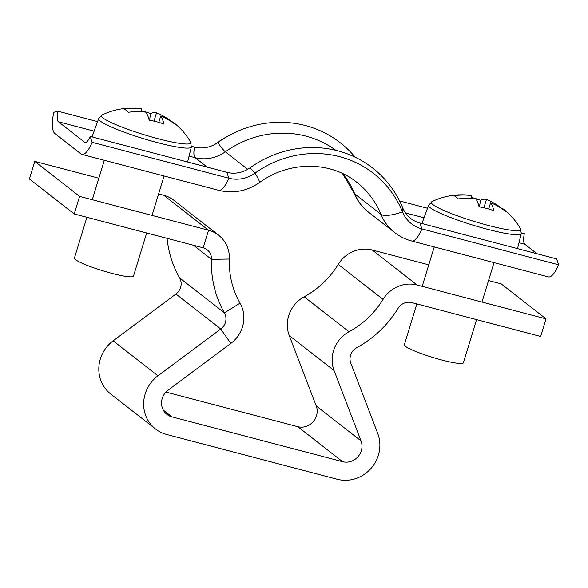 <?xml version="1.0" encoding="UTF-8"?>
<svg xmlns="http://www.w3.org/2000/svg" width="588" height="588" viewBox="0 0 588 588"><rect width="100%" height="100%" fill="white"/><g stroke="black" fill="none" stroke-linecap="round" stroke-linejoin="round"><path stroke-width="0.88" d="M74.22 213.959L79.593 196.377L34.773 161.391L29.4 178.972L74.22 213.959L203.169 247.82A12.348 11.664 -52 0 1 207.189 249.812A12.348 11.664 -52 0 1 211.504 259.337A104.973 99.137 128 0 0 224.44 312.897A12.348 11.664 -52 0 1 220.757 329.008L157.974 375.805A33.964 32.075 128 0 0 155.533 428.99A33.964 32.075 128 0 0 166.58 434.451L337.233 479.264A33.964 32.075 128 0 0 370.932 468.482A33.964 32.075 128 0 0 377.746 433.518L350.786 363.149A12.348 11.664 -52 0 1 350.566 355.255A12.348 11.664 -52 0 1 356.769 347.648A104.973 99.137 128 0 0 398.091 308.34A12.348 11.664 -52 0 1 411.71 302.585L540.659 336.454L546.039 318.872L501.219 283.879L488.54 280.549M79.593 196.377L208.549 230.246A30.877 29.157 -52 0 1 218.589 235.207A30.877 29.157 -52 0 1 229.386 259.036A86.451 81.636 128 0 0 240.036 303.143A30.877 29.157 -52 0 1 230.827 343.414L168.043 390.212A15.435 14.575 128 0 0 166.933 414.386A15.435 14.575 128 0 0 171.953 416.87L342.606 461.683A15.435 14.575 128 0 0 357.923 456.78A15.435 14.575 128 0 0 361.017 440.89L334.065 370.521A30.877 29.157 -52 0 1 333.499 350.771A30.877 29.157 -52 0 1 349.015 331.764A86.451 81.636 128 0 0 383.045 299.388A30.877 29.157 -52 0 1 417.083 285.011L546.039 318.872M417.083 285.011L372.263 250.018A30.877 29.157 128 0 0 338.225 264.402A86.451 81.636 -52 0 1 304.194 296.771A30.877 29.157 128 0 0 288.679 315.778A30.877 29.157 128 0 0 289.245 335.535L316.204 405.904A15.435 14.575 -52 0 1 313.11 421.794A15.435 14.575 -52 0 1 297.785 426.69L165.956 392.071M155.533 428.99L110.713 393.997A33.964 32.075 -52 0 1 113.153 340.82L175.937 294.015A12.348 11.664 128 0 0 179.619 277.904A104.973 99.137 -52 0 1 167.095 238.353M34.773 161.391L98.843 178.215M158.613 193.908L163.729 195.253A30.877 29.157 128 0 1 173.769 200.214L218.589 235.207M372.263 250.018L428.77 264.857M250.047 167.808L255.045 173.122A103.738 97.968 -52 0 1 402.486 211.842A32.112 30.326 128 0 0 421.912 228.908L558.6 264.806L556.623 258.904L419.935 223.014A28.408 26.828 128 0 1 402.743 207.909A107.442 101.467 -52 0 0 250.047 167.808A28.408 26.828 -52 0 1 226.865 172.313L90.177 136.416L92.154 142.318A24.696 7.526 104.7 0 1 81.923 154.409A24.696 7.526 104.7 0 1 81.034 153.953L54.831 133.498A24.696 7.526 104.7 0 1 53.743 112.323L57.867 111.191A12.348 3.763 -75.3 0 0 58.418 121.782L84.613 142.237A12.348 3.763 -75.3 0 0 85.062 142.458A12.348 3.763 -75.3 0 0 90.177 136.416M226.865 172.313L228.842 178.208A24.696 7.526 104.7 0 1 218.611 190.299C233.252 193.79 246.85 191.225 259.389 182.603A24.696 2.433 54.5 0 0 255.045 173.122A32.112 30.326 -52 0 1 228.842 178.208L92.154 142.318M213.635 145.038A32.112 30.326 -52 0 0 216.634 143.134L217.736 142.59A28.408 26.828 -52 0 1 214.385 144.655A28.408 26.828 -52 0 1 194.554 147.088L191.482 146.28M97.586 121.62L57.867 111.191M194.554 147.088A12.348 3.763 -75.3 0 0 195.106 157.672A37.051 34.986 -52 0 0 225.336 151.807A12.348 1.213 -125.5 0 1 217.736 142.59A107.442 101.467 -52 0 1 230.422 134.755A107.442 101.467 -52 0 1 355.159 157.187M216.634 143.134A103.738 97.968 -52 0 1 228.879 135.571L230.422 134.755M399.568 200.927L427.513 208.262M521.402 232.921L524.312 233.686A12.348 3.763 -75.3 0 0 524.856 244.27L537.006 253.759M558.6 264.806A24.696 7.526 104.7 0 1 548.369 276.897L411.681 240.999A24.696 7.526 104.7 0 0 421.912 228.908L419.935 223.014M488.121 225.388A46.731 5.784 17 0 0 520.534 228.747A67.921 67.921 0 0 0 503.916 209.49A67.76 22.219 132.6 0 1 505.636 211.437A67.444 63.695 -52 0 0 490.613 202.728A67.444 20.551 -75.3 0 1 493.869 210.732A67.76 53.53 170.4 0 0 479.08 206.851A67.444 20.551 104.7 0 0 475.824 198.84A67.444 63.695 -52 0 0 458.103 198.95A67.76 14.737 -102.2 0 0 455.957 196.87A67.76 14.737 -102.2 0 0 453.943 195.701A67.444 63.695 128 0 1 471.664 195.591A67.444 20.551 104.7 0 0 470.679 195.378A67.921 67.921 0 0 0 431.937 201.655A46.731 5.784 17 0 0 432.966 204.624A46.731 5.784 17 0 0 488.121 225.388M416.819 303.93L404.346 344.737A30.877 3.822 17 0 0 441.875 360.018A30.877 3.822 17 0 0 463.395 362.796L476.589 319.622M471.113 197.392A67.76 61.012 -123.8 0 1 480.499 200.287L479.485 206.91M503.916 209.49A67.76 22.219 132.6 0 0 503.872 209.453A67.76 22.219 132.6 0 0 501.476 208.181A67.444 63.695 128 0 0 486.452 199.472A67.444 20.551 -75.3 0 0 480.499 200.287M486.452 199.472L483.917 207.762M470.812 198.369L471.664 195.591M488.694 208.997L490.613 202.728M520.534 228.747L521.277 233.605A48.451 5.998 17 0 1 487.489 229.283A48.451 5.998 17 0 1 428.601 205.278L422.471 222.095A49.399 6.115 17 0 0 423.367 223.91M103.04 117.982A46.731 5.784 17 0 0 158.201 138.746A46.731 5.784 17 0 0 190.608 142.105A67.921 67.921 0 0 0 173.997 122.848A67.76 22.219 132.6 0 1 175.709 124.796A67.444 63.695 -52 0 0 160.693 116.086A67.444 20.551 -75.3 0 1 163.949 124.09A67.76 53.53 170.4 0 0 149.161 120.209A67.444 20.551 104.7 0 0 145.898 112.198A67.444 63.695 -52 0 0 128.184 112.315A67.76 14.737 -102.2 0 0 126.03 110.235A67.76 14.737 -102.2 0 0 124.024 109.067A67.444 63.695 128 0 1 141.737 108.949A67.444 20.551 104.7 0 0 140.752 108.736A67.921 67.921 0 0 0 102.011 115.02A46.731 5.784 17 0 0 103.04 117.982M187.609 162.001L191.35 146.971A48.451 5.998 17 0 1 157.562 142.649A48.451 5.998 17 0 1 98.674 118.636L92.551 135.453A49.399 6.115 17 0 0 93.441 137.276M86.899 217.288L74.419 258.103A30.877 3.822 17 0 0 111.948 273.376A30.877 3.822 17 0 0 133.469 276.154L146.669 232.988M141.186 110.757A67.76 61.012 -123.8 0 1 150.572 113.653A67.444 20.551 -75.3 0 1 156.526 112.837A67.444 63.695 128 0 1 171.549 121.547A67.76 22.219 132.6 0 1 173.952 122.819A67.76 22.219 132.6 0 1 173.997 122.848M158.775 122.355L160.693 116.086M140.892 111.735L141.737 108.949M156.526 112.837L153.997 121.121M150.572 113.653L149.558 120.275M334.065 370.521L289.245 335.535M171.953 416.87L163.31 410.115M342.606 461.683L297.785 426.69M157.974 375.805L113.153 340.82M203.169 247.82L208.549 230.246L163.729 195.253M193.503 245.284L211.504 259.337L229.386 259.036M179.619 277.904L224.44 312.897L240.036 303.143M230.827 343.414L220.757 329.008L175.937 294.015M361.017 440.89L316.204 405.904M349.015 331.764L304.194 296.771M383.045 299.388L338.225 264.402M85.561 142.487L84.613 142.237M189.079 156.092L195.106 157.672L207.255 167.161M94.117 131.153L58.418 121.782M335.821 150.3A98.799 93.301 -52 0 0 225.336 151.807L247.746 169.3M259.389 182.603C289.274 160.715 330.603 161.105 356.703 182.221A86.451 81.636 -52 0 1 380.899 214.289L354.696 193.834A24.696 7.144 157.8 0 1 353.947 192.879C357.136 200.581 361.995 207.005 368.522 212.158L394.724 232.613C399.796 236.56 405.455 239.353 411.681 240.999M402.743 207.909L402.486 211.842A24.696 7.144 157.8 0 1 380.899 214.289A49.399 46.65 128 0 0 394.724 232.613M342.584 173.534A86.451 81.636 -52 0 1 354.696 193.834A49.399 46.65 128 0 0 368.522 212.158M405.463 212.915L424.036 217.795M519.006 242.734L524.856 244.27M218.611 190.299L81.923 154.409M342.451 173.467L353.947 192.879M521.277 233.605L517.528 248.643M481.969 302.048L494.023 262.623M422.199 286.349L434.245 246.931M428.601 205.278L431.937 201.655M98.674 118.636L102.011 115.02M92.272 199.714L104.326 160.289M152.042 215.406L164.096 175.981M191.35 146.971L190.608 142.105"/></g></svg>
